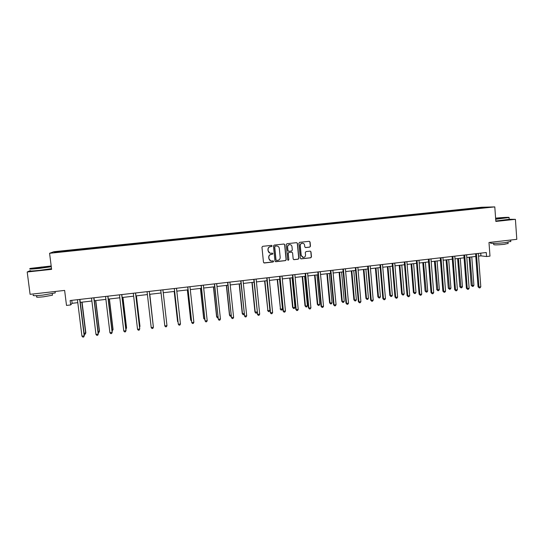 <?xml version="1.0" encoding="UTF-8"?>
<svg xmlns="http://www.w3.org/2000/svg" width="544" height="544" viewBox="0 0 544 544"><rect width="100%" height="100%" fill="white"/><g stroke="black" fill="none" stroke-linecap="round" stroke-linejoin="round"><path stroke-width="0.82" d="M272.102 245.895L271.47 245.371L262.704 246.316L261.956 247.241L263.473 262.249L264.377 262.99L273.122 262.011L273.639 261.365L273.081 260.841L271.538 260.991C270.096 260.841 269.239 260.052 268.981 258.604L268.858 257.36C268.852 255.728 269.64 254.742 271.225 254.408L272.354 254.279L272.87 253.633L272.299 253.116L270.824 253.259C269.348 253.13 268.478 252.334 268.206 250.866L268.083 249.614C268.076 247.982 268.872 246.996 270.45 246.663L271.585 246.541L272.102 245.895M269.994 253.123L268.07 250.825L267.947 249.574C267.947 247.942 268.736 246.962 270.314 246.629L271.442 246.507L271.966 245.861L271.592 245.371M263.915 262.902L272.979 261.956L273.496 261.31L273.19 260.855M270.626 260.807L268.845 258.556L268.722 257.312C268.716 255.68 269.504 254.701 271.082 254.361L272.218 254.238L272.734 253.592L272.394 253.123M30.287 270.579L27.2 271.993L30.09 294.324L64.627 290.421L66.504 305.422L70.686 304.939L72.121 303.307L77.792 302.648M27.2 271.993L51.612 269.362L49.579 253.293L494.795 206.897L495.842 221.435L515.406 219.327L509.198 219.273M515.406 219.327L516.8 239.34L488.988 242.481L489.988 256.129L486.567 256.53L486.268 252.518L70.135 300.533L70.686 304.939M309.733 247.126L310.468 246.214L310.073 242.046L309.25 241.305L299.622 242.338L298.887 243.25L300.315 258.135L301.111 258.876L310.746 257.802L311.474 256.89L310.998 251.865L310.196 251.124L306.034 251.58L305.3 252.491L305.544 254.993C305.51 256.469 304.769 257.292 303.328 257.448L301.206 255.469L300.268 245.677C300.288 244.229 301.002 243.413 302.41 243.216C303.647 243.297 304.382 243.957 304.606 245.201L304.762 246.84L305.578 247.581L309.733 247.126L310.284 246.18L309.89 242.019L309.298 241.305M284.784 244.78L283.886 244.032L274.203 245.079L273.462 245.997L274.951 260.964L275.849 261.705L285.505 260.624L286.246 259.706L284.784 244.78L284.056 244.032M286.953 243.705L296.636 242.658L297.466 243.406L298.901 258.291L298.166 259.209L293.964 259.672L293.168 258.93L292.584 252.892L291.774 252.151L288.959 252.457L288.225 253.375L288.837 259.665L288.252 260.311L287.694 259.794L286.212 244.623L286.953 243.705M474.735 208.78L54.352 252.464L56.08 251.804L72.25 250.016L468.248 208.835L488.029 207.305L474.769 208.685M49.579 253.293L53.774 251.729L481.576 207.257L494.795 206.897M465.875 209.61L465.664 209.195M457.994 210.433L457.79 210.011M454.267 210.82L454.063 210.399M446.345 211.643L446.148 211.222M442.598 212.031L442.401 211.616M434.629 212.86L434.432 212.446M430.855 213.255L430.664 212.833M422.838 214.091L422.647 213.67M419.043 214.486L418.86 214.064M410.985 215.329L410.802 214.9M407.17 215.723L406.987 215.295M399.058 216.566L398.881 216.138M395.216 216.968L395.046 216.539M387.063 217.818L386.886 217.389M383.2 218.219L383.03 217.79M375.006 219.096L374.83 218.64M371.11 219.477L370.947 219.048M362.875 220.388L362.698 219.905M358.952 220.742L358.795 220.313M350.676 221.694L350.492 221.177M346.718 222.02L346.569 221.585M338.395 222.979L338.218 222.448M334.41 223.298L334.268 222.863M326.04 224.271L325.87 223.734M322.034 224.59L321.892 224.148M313.609 225.563L313.446 225.026M309.584 225.882L309.448 225.447M301.104 226.868L300.948 226.331M297.051 227.188L296.929 226.746M288.524 228.174L288.374 227.637M284.451 228.5L284.328 228.058M275.869 229.493L275.726 228.949M271.776 229.82L271.66 229.378M263.14 230.819L263.004 230.275M259.019 231.152L258.91 230.704M250.328 232.152L250.199 231.608M246.18 232.485L246.078 232.036M237.442 233.498L237.32 232.948M233.274 233.832L233.179 233.376M224.475 234.845L224.366 234.294M220.279 235.185L220.191 234.729M211.426 236.205L211.324 235.654M207.21 236.545L207.128 236.089M198.302 237.572L198.206 237.014M194.058 237.912L193.984 237.456M185.096 238.952L185.008 238.388M180.832 239.292L180.764 238.83M171.809 240.332L171.727 239.768M167.518 240.679L167.457 240.217M158.433 241.726L158.365 241.162M154.122 242.073L154.068 241.611M144.969 243.025L144.922 242.556M140.651 243.576L140.597 243.012M131.437 244.433L131.39 243.964M127.085 244.99L127.038 244.419M117.817 245.854L117.776 245.385M113.438 246.412L113.397 245.84M104.108 247.282L104.081 246.806M99.702 247.846L99.674 247.268M90.318 248.717L90.297 248.241M85.877 249.281L85.857 248.703M76.432 250.165L76.425 249.682M71.971 250.73L71.958 250.152M56.08 251.804L56.556 252.232M478.523 256.136L480.93 255.857L486.567 256.53M80.281 302.362L91.888 301.016M94.33 300.73L105.903 299.384M108.283 299.112L119.823 297.772M122.148 297.5L133.661 296.167M135.932 295.902L147.404 294.569M149.62 294.311L161.058 292.985M163.248 292.733L174.59 291.414M176.807 291.156L188.04 289.85M190.284 289.592L201.409 288.3M203.674 288.034L214.69 286.756M216.981 286.491L227.895 285.226M230.207 284.954L241.012 283.703M243.352 283.431L254.055 282.186M256.414 281.914L267.016 280.684M269.402 280.412L279.895 279.188M282.302 278.909L292.699 277.705M295.127 277.42L305.422 276.23M307.877 275.944L318.07 274.761M320.545 274.468L330.643 273.299M333.139 273.013L343.142 271.85M345.658 271.558L355.558 270.409M358.095 270.11L367.907 268.974M370.464 268.675L380.181 267.553M382.758 267.254L392.38 266.132M394.978 265.832L404.505 264.724M407.123 264.425L416.561 263.323M419.2 263.017L428.55 261.936M431.208 261.63L440.463 260.556M443.136 260.243L452.309 259.175M455.002 258.862L464.086 257.808M466.8 257.496L475.789 256.448M480.726 253.157L480.93 255.857M71.754 300.349L72.121 303.307M469.581 209.222L469.37 208.808M482.426 207.448L482.256 207.903M72.338 250.696L72.25 250.016M86.183 249.254L86.102 248.581M99.94 247.819L99.858 247.146M113.614 246.398L113.533 245.725M127.201 244.977L127.119 244.31M140.699 243.576L140.624 242.91M158.406 241.726L158.331 241.067M171.714 240.346L171.646 239.68M184.946 238.966L184.872 238.306M198.091 237.592L198.023 236.939M211.16 236.232L211.092 235.579M224.148 234.879L224.08 234.226M237.062 233.539L236.994 232.886M249.893 232.2L249.825 231.554M262.65 230.874L262.582 230.221M275.325 229.554L275.264 228.908M287.926 228.235L287.864 227.596M300.451 226.936L300.39 226.29M312.909 225.638L312.848 224.998M325.278 224.305L325.224 223.706M337.586 222.979L337.532 222.428M349.812 221.694L349.765 221.156M361.978 220.429L361.93 219.892M374.068 219.171L374.02 218.634M386.084 217.92L386.036 217.382M398.031 216.675L397.99 216.145M409.911 215.438L409.87 214.907M421.722 214.207L421.682 213.676M433.466 212.983L433.425 212.459M445.142 211.766L445.101 211.242M456.749 210.562L456.708 210.032M468.289 209.358L468.248 208.835M275.42 261.637L285.355 260.576L286.09 259.658L284.628 244.746M275.223 246.146L274.706 246.792L276.005 259.923L276.563 260.447L277.828 260.311C279.398 259.971 280.187 258.992 280.187 257.366L279.303 248.397C279.024 246.901 278.14 246.106 276.651 246.004L275.08 246.112L274.706 246.792M276.318 260.386L275.862 259.876L274.564 246.758M277.209 246.051L276.413 246.017M275.08 246.112L276.27 245.983M293.665 259.61L297.996 259.162L298.731 258.244L297.296 243.379L296.711 242.665M291.89 252.158L288.803 252.416L288.068 253.334L288.837 259.665M288.014 260.256L288.68 259.617M291.978 246.616C291.747 245.371 291.013 244.705 289.768 244.623C288.354 244.82 287.633 245.643 287.613 247.092L287.946 250.553L288.844 251.294L291.577 250.995L292.312 250.077L291.978 246.616M290.156 244.65L289.605 244.589C288.191 244.786 287.477 245.609 287.456 247.058L287.613 247.092M288.483 251.253L287.79 250.519L287.456 247.058M305.32 247.54L309.556 247.092M302.736 243.236L302.233 243.182C300.832 243.379 300.118 244.202 300.098 245.643L300.268 245.677M302.716 257.353L301.036 255.428L300.098 245.643M300.818 258.815L310.57 257.754L311.297 256.843L310.821 251.824L310.277 251.131M84.109 333.356L85.843 332.833L82.062 302.151M85.843 332.833L85.19 334.247L85.666 333.166L81.845 302.178M85.19 334.247L84.225 334.254M79.689 299.431L84.191 335.886L81.94 336.165L77.425 299.696M79.92 299.404L84.381 335.539L83.715 336.988L82.81 337.103L81.94 336.165M84.381 335.539L83.715 336.988M51.19 265.982L30.423 268.382C28.614 268.981 31.62 268.886 39.44 268.11L51.245 266.431M51.279 266.73L39.433 268.389C31.831 269.158 28.655 269.28 29.906 268.75M41.766 267.009L46.254 266.866L35.584 267.906L41.766 267.009M45.798 266.968L36.224 268.063M55.175 292.318L55.25 292.917L42.854 295.106C35.068 295.895 31.933 295.875 33.442 295.032M52.421 294.76L52.476 295.202L43.547 296.8C37.951 297.371 35.693 297.344 36.781 296.725L36.638 295.637M51.524 268.654L39.685 270.348C31.872 271.13 28.744 271.225 30.294 270.633M495.672 218.994L508.892 217.539C510.558 217.063 502.438 217.444 495.611 218.151M508.919 217.559L495.686 219.246M495.625 218.402L503.873 217.926L495.652 218.736M503.139 218.062L495.645 218.654M510.748 241.359L505.39 242.624C498.046 243.488 488.594 243.63 490.756 242.876L490.715 242.291M508.062 243.42L504.2 244.351C497.284 244.99 493.775 245.045 493.673 244.508L493.592 243.379M509.198 219.307L495.815 221M98.09 331.636L99.498 331.153L95.778 300.56M98.212 332.636L98.879 332.554L99.355 331.48L95.601 300.58M111.982 329.922L113.064 329.48L109.412 298.982M112.105 330.922L112.968 329.8L109.269 298.996M93.786 297.806L98.212 334.152L95.968 334.431L91.528 298.064M93.969 297.786L98.355 333.812L97.716 335.254L96.825 335.362L95.968 334.431M107.787 296.188L112.139 332.432L109.908 332.704L105.55 296.446M107.93 296.174L112.241 332.092L111.636 333.526L110.745 333.635L109.908 332.704M125.786 328.222L126.555 327.821L122.958 297.405M125.902 329.215L126.487 328.134L122.856 297.418M121.7 294.583L125.977 330.718L123.767 330.99L119.476 294.841M121.802 294.576L126.045 330.385L125.467 331.813L124.583 331.922L123.767 330.99M139.502 326.529L139.958 326.169L136.422 295.841M139.584 327.209L139.93 326.482L136.36 295.848M135.524 292.992L139.726 329.011L137.53 329.283L133.314 293.243M135.592 292.985L139.754 328.692L139.21 330.106L138.326 330.215L137.53 329.283M153.129 324.85L149.804 294.29M153.163 325.094L149.777 294.29M149.267 291.407L153.394 327.325L151.212 327.59L147.07 291.659M149.287 291.4L153.381 327.005L152.864 328.413L151.987 328.522L151.212 327.59M160.725 290.081L164.805 325.91L160.738 290.081M166.974 325.638L166.43 326.733L165.566 326.835L164.805 325.91L166.974 325.638L162.914 289.83M174.202 291.455L177.568 321.538L177.99 321.79M174.25 291.455L178.044 322.327M174.264 288.517L178.31 324.238L174.318 288.51M180.465 323.972L179.914 325.06L179.058 325.162L178.31 324.238L180.465 323.972L176.487 288.266M187.354 289.932L190.665 319.926L191.379 320.137M187.442 289.925L190.781 320.212L191.488 321.116M187.721 286.967L191.733 322.578L187.809 286.953M193.875 322.313L193.317 323.394L192.46 323.503L191.733 322.578L193.875 322.313L189.965 286.708M200.423 288.415L203.674 318.322L204.687 318.498M200.546 288.402L203.823 318.607L204.789 319.478M213.418 286.906L216.607 316.73L217.913 316.873M213.574 286.885L216.798 317.009L217.471 317.914L218.015 317.846M226.331 285.41L229.466 315.146L231.05 315.248M226.522 285.382L229.684 315.418L230.35 316.322L229.466 315.146M231.159 316.227L230.35 316.322M239.163 283.92L242.243 313.575L244.12 313.643M239.387 283.893L242.502 313.84L243.148 314.745L242.243 313.575M244.181 314.248L243.148 314.745M251.92 282.438L254.946 312.011L257.101 312.038M252.178 282.404L255.231 312.27L255.864 313.174L254.946 312.011M257.122 312.276L256.68 313.072L255.864 313.174M264.602 280.962L267.893 310.712L269.919 310.461L266.927 280.697M264.894 280.928L267.893 310.712L268.512 311.617L267.573 310.454M269.919 310.461L269.314 311.515L268.512 311.617M277.209 279.5L280.48 309.162L282.486 308.91L279.555 279.228M277.535 279.466L280.48 309.162L281.078 310.06L280.119 308.91M282.486 308.91L281.88 309.964L281.078 310.06M289.734 278.045L292.597 307.374L292.985 307.618L294.984 307.374L292.108 277.773M290.102 278.004L292.985 307.618L293.57 308.523L292.597 307.374M294.984 307.374L294.372 308.421L293.57 308.523M302.192 276.604L305 305.844L305.422 306.088L307.408 305.844L304.579 276.325M302.586 276.556L305.422 306.088L305.993 306.986L305 305.844M307.408 305.844L306.782 306.891L305.993 306.986M314.575 275.162L317.329 304.327L317.784 304.565L319.756 304.32L316.982 274.883M315.003 275.114L317.784 304.565L318.335 305.463L317.329 304.327M319.756 304.32L319.124 305.368L318.335 305.463M201.096 285.423L205.074 320.926L201.219 285.41M207.203 320.661L206.638 321.742L205.782 321.851L205.074 320.926L207.203 320.661L203.361 285.165M214.384 283.886L218.334 319.28L214.547 283.873M220.449 319.022L219.871 320.103L219.028 320.205L218.334 319.28L220.449 319.022L216.675 283.628M227.596 282.363L231.506 317.655L227.793 282.343M233.614 317.39L233.022 318.471L232.186 318.573L231.506 317.655L233.614 317.39L229.908 282.098M232.186 318.573L231.275 317.37M240.72 280.854L244.603 316.03L240.958 280.826M246.697 315.772L246.099 316.853L245.262 316.955L244.603 316.03L246.697 315.772L243.059 280.582M245.262 316.955L244.338 315.751M253.762 279.344L257.618 314.418L254.041 279.317M259.699 314.16L259.094 315.241L258.257 315.343L257.618 314.418L259.699 314.16L256.129 279.072M258.257 315.343L257.312 314.146M266.73 277.848L270.552 312.82L267.043 277.814M272.619 312.562L272.007 313.636L271.177 313.738L270.552 312.82L272.619 312.562L269.117 277.576M271.177 313.738L270.212 312.548M279.616 276.366L283.036 310.964L283.41 311.229L279.963 276.325M285.464 310.971L284.838 312.045L284.016 312.147L283.41 311.229L285.464 310.971L282.023 276.087M284.016 312.147L283.036 310.964M292.427 274.883L295.78 309.386L296.188 309.645L292.801 274.842M298.228 309.393L297.595 310.461L296.779 310.563L296.188 309.645L298.228 309.393L294.855 274.604M296.779 310.563L295.78 309.386M305.157 273.414L308.448 307.822L308.89 308.074L305.572 273.367M310.916 307.822L310.277 308.89L309.468 308.992L308.89 308.074L310.916 307.822L307.605 273.136M309.468 308.992L308.448 307.822M317.805 271.952L321.035 306.265L321.511 306.51L318.254 271.905M323.524 306.258L322.878 307.326L322.075 307.428L321.511 306.51L323.524 306.258L320.28 271.667M322.075 307.428L321.035 306.265M326.883 273.734L329.589 302.818L330.072 303.049L332.037 302.811L329.31 273.455M327.345 273.68L330.072 303.049L330.609 303.946L329.589 302.818M332.037 302.811L331.398 303.851L330.609 303.946M330.385 270.504L333.554 304.715L334.057 304.96L330.868 270.45M336.063 304.708L335.403 305.776L334.608 305.871L334.057 304.96L336.063 304.708L332.88 270.218M334.608 305.871L333.554 304.715M339.116 272.313L341.775 301.315L342.292 301.546L344.243 301.301L341.571 272.034M339.612 272.258L342.292 301.546L342.815 302.444L341.775 301.315M344.243 301.301L343.59 302.342L342.815 302.444M342.883 269.062L345.991 303.178L346.528 303.416L343.4 269.001M348.52 303.164L347.861 304.225L347.058 304.327L346.528 303.416L348.52 303.164L345.399 268.77M347.058 304.327L345.991 303.178M351.281 270.905L353.886 299.826L354.436 300.05L356.374 299.812L353.756 270.62M351.805 270.844L354.436 300.05L354.946 300.941L353.886 299.826M356.374 299.812L355.722 300.846L354.946 300.941M355.314 267.628L358.353 301.648L358.924 301.879L355.858 267.566M360.91 301.634L360.237 302.695L359.441 302.79L358.924 301.879L360.91 301.634L357.85 267.335M359.441 302.79L358.353 301.648M363.378 269.498L365.928 298.343L366.506 298.561L368.438 298.323L365.867 269.212M363.929 269.436L366.506 298.561L367.003 299.452L365.928 298.343M368.438 298.323L367.771 299.356L367.003 299.452M367.662 266.2L370.648 300.125L371.253 300.356L368.24 266.138M373.218 300.111L372.538 301.165L371.749 301.267L371.253 300.356L373.218 300.111L370.219 265.907M371.749 301.267L370.648 300.125M375.401 268.104L377.903 296.868L378.508 297.078L380.426 296.847L377.91 267.811M375.986 268.036L378.508 297.078L378.991 297.976L377.903 296.868M380.426 296.847L379.76 297.881L378.991 297.976M379.943 264.785L382.867 298.615L383.5 298.84L380.555 264.717M385.458 298.595L384.771 299.649L383.989 299.744L383.5 298.84L385.458 298.595L382.52 264.486M383.989 299.744L382.867 298.615M387.348 266.716L389.803 295.399L390.442 295.61L392.353 295.378L389.885 266.424M387.967 266.648L390.442 295.61L390.912 296.5L389.803 295.399M392.353 295.378L391.673 296.412L390.912 296.5M392.149 263.378L395.012 297.112L395.678 297.33L392.788 263.303M397.623 297.085L396.93 298.139L396.148 298.241L395.678 297.33L397.623 297.085L394.747 263.078M396.148 298.241L395.012 297.112M399.235 265.336L401.642 293.944L402.308 294.148L404.206 293.916L401.785 265.044M399.881 265.261L402.308 294.148L402.764 295.038L401.642 293.944M404.206 293.916L403.519 294.95L402.764 295.038M404.28 261.977L407.089 295.616L407.782 295.827L404.954 261.902M409.714 295.589L409.013 296.643L408.238 296.738L407.782 295.827L409.714 295.589L406.898 261.678M408.238 296.738L407.089 295.616M411.053 263.969L413.406 292.495L414.106 292.692L415.99 292.461L413.617 263.67M411.726 263.888L414.106 292.692L414.542 293.583L413.406 292.495M415.99 292.461L415.296 293.495L414.542 293.583M416.337 260.583L419.091 294.134L419.818 294.338L417.044 260.501M421.736 294.1L421.029 295.154L420.26 295.249L419.818 294.338L421.736 294.1L418.975 260.284M420.26 295.249L419.091 294.134M422.797 262.602L425.109 291.054L425.836 291.251L427.706 291.02L425.381 262.303M423.504 262.521L426.258 292.142L425.109 291.054M427.706 291.02L427.006 292.046L426.258 292.142M428.332 259.202L431.025 292.652L431.78 292.862L429.066 259.114M433.69 292.624L432.97 293.672L432.208 293.767L431.78 292.862L433.69 292.624L430.984 258.896M432.208 293.767L431.025 292.652M434.472 261.249L436.737 289.619L437.492 289.816L439.355 289.585L437.084 260.943M435.214 261.161L437.906 290.7L436.737 289.619M439.355 289.585L438.648 290.612L437.906 290.7M440.246 257.829L442.884 291.19L443.673 291.387L441.014 257.74M445.57 291.156L444.849 292.196L444.088 292.291L443.673 291.387L445.57 291.156L442.925 257.516M444.088 292.291L442.884 291.19M446.087 259.903L448.304 288.198L449.086 288.388L450.942 288.157L448.712 259.597M446.848 259.808L449.487 289.272L448.304 288.198M450.942 288.157L450.228 289.184L449.487 289.272M452.098 256.462L454.682 289.728L455.498 289.925L452.894 256.367M457.382 289.687L456.654 290.734L455.899 290.829L455.498 289.925L457.382 289.687L454.791 256.149M455.899 290.829L454.682 289.728M457.633 258.556L459.802 286.783L460.618 286.967L462.454 286.736L460.272 258.25M458.422 258.468L460.999 287.851L459.802 286.783M462.454 286.736L461.74 287.762L460.999 287.851M463.876 255.102L466.405 288.279L467.248 288.47L464.705 255.007M469.125 288.238L468.384 289.279L467.636 289.374L467.248 288.47L469.125 288.238L466.589 254.789M467.636 289.374L466.405 288.279M469.112 257.224L471.24 285.376L472.076 285.552L473.906 285.328L471.77 256.918M469.934 257.128L472.45 286.436L471.24 285.376M473.906 285.328L473.185 286.348L472.45 286.436M475.592 253.749L478.06 286.838L478.938 287.021L476.449 253.647M480.801 286.79L480.053 287.83L479.312 287.926L478.938 287.021L480.801 286.79L478.319 253.436M479.312 287.926L478.06 286.838M52.285 293.678L52.476 295.202M55.25 292.917L55.073 291.502M509.211 219.524L509.089 217.777M507.98 242.291L508.082 243.671M510.775 241.699L510.653 240.04"/></g></svg>
